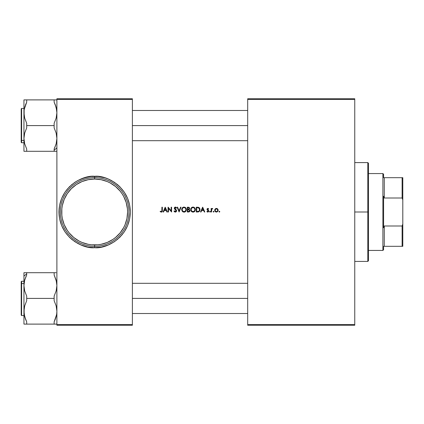 <?xml version="1.0" encoding="UTF-8"?>
<svg xmlns="http://www.w3.org/2000/svg" width="424" height="424" viewBox="0 0 424 424"><rect width="100%" height="100%" fill="white"/><g stroke="black" fill="none" stroke-linecap="round" stroke-linejoin="round"><path stroke-width="0.64" d="M98.135 247.515L94.637 247.69L94.637 246.318A34.318 34.318 0 0 1 60.319 212A34.318 34.318 0 0 1 94.637 177.683L94.637 179.055A32.945 32.945 0 0 1 127.582 212A32.945 32.945 0 0 1 94.637 244.945L94.637 246.318A34.318 34.318 0 0 0 128.954 212A34.318 34.318 0 0 0 94.637 177.683A34.318 34.318 0 0 1 128.954 212A34.318 34.318 0 0 1 94.637 246.318L94.637 247.69C84.196 249.121 59.434 238.415 58.947 212C59.434 185.585 84.196 174.879 94.637 176.31L94.637 177.683L94.637 176.31L98.135 176.485L104.998 177.847L108.295 179.029L114.464 182.325L119.875 186.761L124.312 192.173L127.608 198.342L129.643 205.036L130.327 212L129.643 218.964L127.608 225.658L124.312 231.827L119.875 237.239L114.464 241.675L108.295 244.971L101.601 247.001L94.637 247.69L87.673 247.001L80.979 244.971L74.809 241.675L69.403 237.239L64.962 231.827L61.666 225.658L59.636 218.964L58.947 212L59.636 205.036L61.666 198.342L64.962 192.173L69.403 186.761L74.809 182.325L77.815 180.523L84.275 177.847L91.139 176.485L98.135 176.485M216.818 212.021L215.752 211.931L214.83 210.935L214.82 209.589L215.572 208.656L216.611 208.433L217.438 208.756L218.042 209.589L218.127 210.601L217.666 211.523L216.606 212.053L217.671 211.523L218.042 209.589L217.13 208.571L215.731 208.571L214.82 209.589L215.191 211.523L216.431 212.064L217.666 211.523L218.153 210.256L217.666 211.528M213.288 211.444L213.595 211.263L213.966 211.661L213.595 211.263L213.966 211.661L213.595 211.263L213.966 211.661L213.595 211.263L213.23 211.661L213.595 211.263L213.23 211.661L213.595 211.263L213.23 211.661L213.595 211.263L213.966 211.661L213.595 212.064L213.23 211.661L213.595 211.263L213.33 211.385L213.23 211.661L213.595 211.263L213.966 211.661L213.452 212.032L213.452 211.29L213.961 211.587L213.669 212.053L213.961 211.735M211.565 212L211.131 212L211.131 208.491L211.565 208.491L211.565 209.006L212.122 208.476L212.737 208.55L211.719 209.361L211.565 212L211.64 209.615L212.737 208.55L211.565 209.006L211.565 208.491L211.131 208.491L211.131 212L211.565 212L211.624 209.689M196.291 212L197.685 212L196.291 212L196.291 207.198L198.951 207.527L199.667 208.29L199.985 209.657L199.386 211.391L197.685 212L199.386 211.391L199.911 208.958L198.628 207.368L196.291 207.198L196.291 212L196.291 207.198M163.092 212L163.569 212L164.236 210.458L166.192 210.458L164.236 210.458L163.569 212L163.092 212L165.185 207.198L167.342 212L166.865 212L166.192 210.458L166.865 212L167.342 212L165.243 207.198L163.092 212L165.185 207.198M183.157 211.952L182.696 211.687L183.799 212.111L184.97 211.926L185.728 211.353L186.374 209.594L186.009 208.216L184.949 207.262L183.301 207.188L182.177 208.046L181.689 209.62C181.774 208.12 182.543 207.272 184.005 207.071L182.622 207.569L181.689 209.62L182.347 211.364L184.159 212.122L182.696 211.687L181.732 210.092L181.848 208.682L182.67 207.527L184.005 207.071L185.362 207.506L186.216 208.65L186.337 210.076L185.728 211.353L184.159 212.122L184.742 212.016M187.297 212L188.51 212L187.297 212L187.297 207.198L189.343 207.649L189.544 208.688L189.035 209.408L189.947 210.638L189.528 211.634L188.51 212L189.528 211.634L189.947 210.638L189.035 209.408L189.443 208.968L189.475 207.877L188.691 207.241L187.297 207.198L187.297 212L187.297 207.198M219.118 211.385L219.754 211.661L219.388 211.263L219.017 211.661L219.388 211.263L219.017 211.661L219.388 211.263L219.017 211.661L219.388 211.263L219.754 211.661L219.388 212.064L219.017 211.661L219.388 211.263L219.754 211.661L219.388 212.064L219.017 211.661L219.388 211.263L219.123 211.385L219.017 211.661L219.388 211.263L219.754 211.661L219.24 212.032L219.24 211.29L219.733 211.512L219.462 212.053L219.749 211.735M179.103 212L177.131 207.198L177.603 207.198L179.071 210.903L180.544 207.198L181.016 207.198L179.103 212L181.016 207.198L180.544 207.198L179.071 210.903L177.603 207.198L177.131 207.198L179.103 212M174.2 211.444L173.994 211.073L174.37 210.829L173.994 211.073L174.502 211.804L175.324 212.122L176.22 211.73L176.559 211.073L176.114 211.83L175.324 212.122L173.994 211.073L174.37 210.829L175.393 211.629L176.135 210.977L175.918 210.235L174.359 208.582L174.757 207.262L175.727 207.135L176.517 207.887L176.151 208.179L175.218 207.575L174.741 208.052L176.172 209.827M161.385 212.117L160.134 211.571L160.373 211.2L161.274 211.629L161.82 211.269L161.92 207.198L162.35 207.198L162.291 211.3L161.385 212.117M168.508 212L168.079 212L168.079 207.198L171.158 210.887L171.158 207.198L171.588 207.198L171.588 212L168.508 208.322L168.508 212L168.508 208.322L171.588 212L171.588 207.198L171.158 207.198L171.158 210.887L168.079 207.198L168.079 212L168.508 212M192.289 207.188L191.171 208.046L190.683 209.62L191.341 211.364L193.153 212.122L192.104 211.931L191.102 211.062L190.694 209.859L190.933 208.46L191.86 207.394L192.994 207.071L193.938 207.262L195.003 208.216L195.363 209.594L195.003 210.967L193.964 211.926L193.031 212.122L194.717 211.353L195.363 209.594L194.711 207.829L193.482 207.119L191.616 207.569L190.683 209.62C190.768 208.12 191.537 207.272 192.994 207.071L192.756 207.087M200.541 212L201.013 212L201.686 210.458L203.642 210.458L201.686 210.458L201.013 212L200.541 212L202.635 207.198L204.787 212L204.315 212L203.642 210.458L204.315 212L204.787 212L202.693 207.198L200.541 212L202.635 207.198M207.924 212.058L206.886 211.587L208.322 211.279L208.248 210.728L207.018 209.493L207.241 208.703L207.861 208.428L208.73 208.926L208.46 209.228L207.702 208.899L207.469 209.498L208.793 211.046L207.924 212.058M210.023 212.064L210.394 211.661L210.023 212.064L210.394 211.661L210.023 212.064L210.394 211.661L210.023 211.263L210.293 211.385L210.023 211.263L210.394 211.661L210.023 212.064L209.657 211.661L210.023 211.263L209.657 211.661L210.023 211.263L210.394 211.661L210.023 212.064L209.657 211.661L210.023 211.263L209.758 211.385L209.657 211.661L210.023 211.263L210.394 211.661L209.88 212.032L209.88 211.29L210.389 211.587L210.097 212.053L210.389 211.735M56.89 98.755L132.383 98.755L132.383 99.444L56.89 99.444L56.89 324.556L132.383 324.556L132.383 98.755L56.89 98.755L56.89 99.444L56.89 98.755M91.139 176.485L94.637 176.31C105.078 174.879 129.839 185.585 130.327 212C129.839 238.415 105.078 249.121 94.637 247.69L91.139 247.515M80.979 244.971L77.815 243.477L71.995 239.587L69.403 237.239L64.962 231.827M63.16 228.822L61.666 225.658M59.122 215.498L59.122 208.502M59.636 205.036L61.666 198.342L64.962 192.173M67.05 189.358L71.995 184.413M80.979 179.029L87.673 176.999M108.295 179.029L111.459 180.523L117.278 184.413L119.875 186.761L124.312 192.173M126.114 195.178L127.608 198.342M129.643 218.964L127.608 225.658L124.312 231.827M122.223 234.642L117.278 239.587M108.295 244.971L101.601 247.001M56.89 325.245L132.383 325.245L132.383 99.444L56.89 99.444L56.89 325.245L56.89 324.556L132.383 324.556L132.383 325.245L56.89 325.245M247.69 98.755L354.756 98.755L354.756 99.444L247.69 99.444L247.69 324.556L354.756 324.556L354.756 98.755L247.69 98.755L247.69 99.444L247.69 98.755M247.69 325.245L354.756 325.245L354.756 99.444L247.69 99.444L247.69 325.245L247.69 324.556L354.756 324.556L354.756 325.245L247.69 325.245M85.076 243.524L82.028 242.438L88.208 244.309L91.409 244.786L97.865 244.786L101.066 244.309L107.246 242.438L112.922 239.406M63.112 202.439L64.199 199.391L62.328 205.571L61.851 208.772L61.851 215.228L62.328 218.429L64.199 224.609L67.236 230.285M104.198 180.476L107.246 181.562L101.066 179.691L94.637 179.055L88.208 179.691L82.028 181.562L76.352 184.594L71.343 188.707L67.246 193.699L64.199 199.391M123.686 196.466L122.043 193.715M126.161 221.561L125.075 224.609L126.951 218.429L127.582 212L127.423 208.772L126.161 202.439L123.691 196.471M67.246 230.301L69.17 232.898L73.739 237.467L79.108 241.055L82.028 242.438M112.938 239.39L115.535 237.467L120.103 232.898L123.691 227.529L125.075 224.609M122.027 193.699L120.103 191.102L115.535 186.534L110.166 182.945L107.246 181.562M94.637 177.683A34.318 34.318 0 0 0 60.319 212A34.318 34.318 0 0 0 94.637 246.318L94.637 244.945A32.945 32.945 0 0 1 61.692 212A32.945 32.945 0 0 1 94.637 179.055L94.637 177.683M219.044 211.809L219.388 212.064L219.754 211.661L219.388 212.064L219.754 211.661L219.388 212.064L219.754 211.661L219.537 211.29M188.691 207.241L188.982 207.336M189.539 208.698L189.57 208.253M188.85 211.968L189.931 210.431M188.51 212L188.786 211.979M188.325 207.691L187.726 207.686L187.726 209.228L187.726 207.686L188.871 207.834L189.146 208.396L188.775 209.08L187.726 209.228L188.187 209.223M189.131 208.232L188.993 207.94M187.726 209.721L188.775 209.779L187.726 209.721L187.726 211.507L189.109 211.353L187.726 211.507L187.726 209.721M189.486 210.845L189.3 210.076L188.182 209.721M189.512 210.558L189.39 210.198L189.507 210.744L188.818 211.465L189.454 210.94M189.12 211.348L189.406 211.046M189.311 211.799L189.729 211.391M189.841 211.179L189.941 210.776M188.934 208.953L189.12 208.597M186.337 209.117L185.362 207.5L183.883 207.076M186.364 209.838L186.327 210.124M185.998 210.982L186.337 210.071M185.723 211.353L185.447 211.624M185.277 211.751L184.97 211.926M184.504 212.079L184.037 212.122M182.108 211.057L182.347 211.364M184.217 207.575L185.405 208.173L185.94 209.594L185.41 211.025L184.021 211.629L182.659 211.025L182.124 209.615L182.251 210.373L182.251 208.857L182.983 207.903L183.926 207.569M184.944 207.813L184.557 207.643M185.553 210.85L185.94 209.594L185.643 210.712M182.341 210.574L182.129 209.811L182.341 210.574M182.744 211.115L183.104 211.385M183.634 207.606L183.269 207.733L183.634 207.606M182.718 208.12L183.046 207.855M183.099 207.824L182.744 208.094M182.283 208.772L182.161 209.175M182.156 209.228L182.251 208.852M181.689 209.62L181.732 210.097M185.717 207.829L184.944 207.262M177.603 207.198L179.071 210.903L180.544 207.198M175.324 212.122L176.58 210.823L174.73 208.173L175.34 207.564L176.151 208.179L176.517 207.887L176.304 207.585L175.366 207.071L174.37 207.771L174.534 208.926L176.146 210.818L175.308 211.629L174.534 211.115M174.216 211.465L174.502 211.809M174.534 211.11L174.37 210.829M175.626 211.571L175.149 211.613L176.146 210.818L175.335 209.663M174.571 208.974L175.234 209.578M174.481 208.841L174.301 208.195L174.481 208.841M174.534 208.926L174.333 208.486M174.598 207.4L175.154 207.092M176.151 208.179L175.34 207.564L174.73 208.173L175.457 209.175M175.6 207.617L175.87 207.813M174.73 208.173L175.011 208.793L174.773 207.94L175.409 207.569M176.384 210.124L176.559 210.585M176.22 211.73L176.58 210.823M176.517 207.887L176.304 207.585M176.045 207.32L175.149 207.092M175.441 209.753L176.108 210.569L176.008 211.274M161.92 207.198L161.92 210.394L161.92 207.198L162.35 207.198L162.35 210.442L162.35 207.198M160.134 211.571L160.373 211.2L160.134 211.571L161.708 212.042L162.201 211.576L162.35 210.442L161.263 212.122L162.069 211.777L162.344 210.728M161.92 210.394L161.857 211.179L161.274 211.629M160.251 211.677L161.263 212.122M165.243 207.198L167.342 212M165.217 208.221L165.975 209.965L164.454 209.965L165.975 209.965L165.217 208.221L164.454 209.965L165.217 208.221M168.169 207.198L171.158 210.887M171.588 207.198L171.588 212M195.326 209.117L194.86 208.009M195.363 209.594L195.321 210.124M194.441 211.624L195.326 210.071M194.272 211.751L193.514 212.074M193.031 212.122L191.51 211.534L193.031 212.122M191.102 211.057L191.341 211.364M193.212 207.575L194.399 208.173L194.934 209.594L194.404 211.025L193.015 211.629L191.648 211.025L191.113 209.615L191.245 210.373L191.245 208.857L191.637 208.195L192.92 207.569M194.293 208.073L194.542 208.348M193.938 207.813L193.545 207.643M191.335 210.574L191.123 209.811L191.335 210.574M191.738 211.115L191.447 210.765M192.268 211.475L192.634 211.592M192.629 207.606L192.263 207.733L192.629 207.606M191.706 208.12L192.04 207.855M191.277 208.772L191.155 209.175M193.938 207.262L194.711 207.829L192.878 207.076M190.683 209.62L190.721 210.097M194.717 211.353L195.003 210.967M197.563 207.203L197.923 207.225M199.916 208.963L199.794 208.566M199.974 209.891L198.607 211.889L199.656 211.009L199.969 209.302M199.974 209.901L199.932 210.24M198.416 211.936L198.829 211.804M197.202 207.691L198.056 207.749L196.72 207.686L196.72 211.507L196.72 207.686L198.39 207.824L199.471 209.006L199.307 210.702L198.739 211.274L196.72 211.507L198.109 211.465M199.497 210.193L199.54 209.366M198.183 211.454L198.618 211.332M199.444 207.956L198.792 207.437M197.717 207.712L198.225 207.781M202.693 207.198L204.787 212M202.667 208.221L203.425 209.965L201.904 209.965L203.425 209.965L202.667 208.221L201.904 209.965L202.667 208.221M208.73 208.926L207.861 208.428L208.73 208.926L208.46 209.228L207.877 208.857L208.46 209.228M207.993 208.438L207.241 208.703L207.007 209.35L208.364 211.067L207.792 211.629L207.151 211.263L206.886 211.587L207.829 212.064L208.523 211.762L208.793 211.046L207.553 209.652L207.877 208.857L207.553 209.652L208.793 211.046M208.476 208.677L208.115 208.47M207.553 209.652L208.03 210.013M208.507 210.357L208.115 210.06M208.788 211.147L208.348 211.91M207.946 212.053L208.587 211.687M207.829 212.064L207.421 211.989M207.309 211.936L206.97 211.693M206.886 211.587L207.151 211.263L207.792 211.629L208.364 211.067L207.161 209.891L207.018 209.175M207.903 211.618L208.364 211.067L208.009 210.532M207.776 208.433L207.06 209M207.018 209.493L207.161 209.891M207.193 209.933L207.659 210.32M208.248 210.728L208.009 211.587M208.756 210.765L208.576 210.426M207.564 209.006L207.919 208.862M207.967 208.868L208.401 209.159M210.023 211.263L209.758 211.385M209.657 211.661L209.811 211.989M210.394 211.661L210.172 211.29M211.565 208.491L211.565 209.006L212.313 208.433M212.376 208.428L212.737 208.55L212.376 208.428M211.64 209.615L212.302 208.857M213.235 211.735L213.595 212.064L213.966 211.661L213.595 212.064L213.966 211.661L213.595 212.064L213.966 211.661L213.744 211.29M215.588 208.65L215.88 208.513M216.251 208.433L215.731 208.571M216.431 208.428L217.698 209.006L218.153 210.256L217.804 209.138M217.433 208.751L217.698 209.006M214.825 210.935L215.196 211.523M214.963 209.281L214.708 210.256M215.991 208.937L216.945 208.974L217.703 209.991L217.369 211.221L216.691 211.608L215.498 211.221L215.159 210.521L215.498 209.292L216.224 208.873M217.501 209.477L217.168 209.112M215.519 209.265L216.691 208.884M215.599 211.322L215.143 210.389L215.562 211.285M215.498 211.221L216.563 211.624M215.662 209.133L215.138 210.256L215.721 209.085M215.339 209.504L215.164 209.959M214.82 209.589L214.735 209.917M215.752 211.931L216.256 212.053M217.13 208.571L216.611 208.433M187.726 211.507L188.282 211.507M183.274 211.475L183.64 211.592M182.124 209.52L182.129 209.811M182.935 207.935L182.649 208.195M184.774 207.728L184.408 207.606M164.454 209.965L165.975 209.965M191.118 209.52L191.123 209.811M193.768 207.728L193.397 207.606M199.423 208.857L199.275 208.539M196.72 211.507L197.229 211.507M201.904 209.965L203.425 209.965M217.719 210.389L217.719 210.124M215.143 210.124L215.143 210.389M367.799 212L368.483 212L368.483 163.272L368.483 260.728L368.483 212L367.799 212L367.799 162.583L367.799 212L354.756 212L367.799 212L367.799 261.417L367.799 212M56.89 99.889L54.145 99.889L54.145 102.184L56.148 107.357L56.89 112.742L56.143 118.142L54.145 123.299L54.145 127.884L56.143 133.035L56.89 138.441L56.148 143.816L54.145 148.999L54.145 151.294L56.699 151.294M56.89 147.849L54.145 150.228L56.89 147.849M24.226 109.434L26.691 102.184L25.562 104.728M25.122 105.926L24.136 110.007L23.945 112.742L23.945 138.441L24.682 133.067L26.691 127.884L26.691 123.299L24.687 118.121L23.945 112.742L23.945 151.294L26.691 151.294L26.691 148.999L24.693 143.847L23.945 138.441L23.945 151.294L54.145 151.294L26.691 151.294L26.691 148.999L24.693 143.847L23.945 138.441L24.682 133.067L26.691 127.884L26.691 125.589L54.145 125.589L26.691 125.589L26.691 123.299L24.687 118.121L24.136 115.455L24.136 110.007M23.945 142.75L21.613 142.75L21.613 140.45A0.413 0.355 180 0 1 21.2 140.095L21.2 142.337L21.613 142.75L21.613 140.45L23.945 140.45L21.613 140.45L21.613 110.733M55.576 151.294L54.145 151.294L54.145 148.999L56.148 143.821L56.89 138.441L56.143 133.035L54.145 127.884L54.145 123.299L56.143 118.142L56.89 112.742L56.699 110.023L55.279 104.744L56.143 107.336L54.145 102.184L55.274 104.728L54.145 102.184L54.145 99.889L23.945 99.889L23.945 112.742L23.945 99.889L24.687 99.889L24.136 99.889M26.691 99.889L25.562 99.889L26.691 99.889L26.691 102.184L26.691 99.889L56.143 99.889M54.145 151.294L56.694 151.294M24.369 142.501L24.486 143.042M23.945 108.433L21.613 108.433L21.613 140.45A0.413 0.355 0 0 1 21.2 140.095L21.2 108.878M21.2 142.3L21.2 111.088M25.562 99.889L24.682 99.889M25.255 99.889L25.551 99.889L25.255 99.889M26.553 148.713L26.691 148.999M24.142 151.294L24.693 151.294L24.142 151.294M25.562 151.294L24.693 151.294M56.556 142.04L56.503 142.321M56 144.351L55.783 145.045M56.609 314.566L54.145 321.816L56.143 316.67L54.145 321.816L54.145 324.111L26.691 324.111L26.691 321.816L24.687 316.643L23.945 311.258L24.693 305.858L26.691 300.701L26.691 296.116L24.693 290.965L23.945 285.559L24.682 280.185L26.691 275.001L26.691 272.706L23.945 272.706L23.945 276.151L26.691 273.772L23.945 276.151L23.945 324.111L56.699 324.111M55.714 318.074L56.694 313.993L56.89 311.258L56.694 313.993M23.945 281.25L21.613 281.25L21.2 281.663L21.2 283.905A0.413 0.355 0 0 1 21.613 283.55L21.613 281.25L21.613 283.55L23.945 283.55L21.613 283.55L21.613 315.567L21.2 315.154M56.143 272.706L23.945 272.706L24.687 272.706L23.945 272.706L23.945 324.111L26.691 324.111L24.142 324.111M24.682 316.638L25.551 319.256L24.136 313.977L24.136 308.524L24.693 305.858L26.691 300.701L26.691 296.116L24.693 290.965L23.945 285.559L24.682 280.185L26.691 275.001L25.557 277.556L26.691 275.001L26.691 272.706L54.145 272.706L54.145 275.001L56.143 280.153L56.89 285.559L56.148 290.933L54.145 296.116L54.145 298.411L26.691 298.411L54.145 298.411L54.145 300.701L56.148 305.879L56.89 311.258L56.148 305.879L54.145 300.701L54.145 296.116L56.148 290.933L56.699 288.272L56.89 285.559L56.344 280.958M54.145 324.111L55.576 324.111L54.145 324.111L54.145 321.816L55.274 319.272M56.694 282.824L56.445 281.404M21.2 315.122L21.2 281.7M21.2 283.46L21.2 284.737M21.613 313.267L21.613 283.55A0.413 0.355 180 0 0 21.2 283.905L21.2 312.912M24.693 324.111L26.691 324.111L26.691 321.816L25.217 318.344M24.279 281.96L24.338 281.658M25.557 277.556L26.691 275.001L25.557 277.556M24.836 279.649L25.053 278.955M25.255 272.706L25.551 272.706M55.274 324.111L56.143 324.111M55.274 272.706L54.145 272.706L55.274 272.706L54.145 272.706L54.145 275.001L56.493 281.642M54.145 275.001L54.288 275.287M247.69 125.589L132.383 125.589L247.69 125.589M56.503 108.878L56.694 110.002M55.618 105.656L56.143 107.341M54.145 148.999L55.274 146.455L54.145 148.999M26.691 102.184L26.548 102.47M24.136 110.017L24.369 108.687M55.783 106.138L56.143 107.336M25.414 105.11L25.551 104.744M56.609 141.743L56.694 141.181M55.714 145.252L56.143 143.847M132.383 298.411L247.69 298.411L132.383 298.411M24.142 313.999L24.327 315.122M25.562 319.272L26.691 321.816L25.562 319.272M56.699 313.972L56.466 315.318M25.053 317.862L24.693 316.67M54.145 321.816L54.288 321.53M56.699 282.845L56.466 281.499M26.691 275.001L25.562 277.545L26.691 275.001M24.142 282.819L24.226 282.257M25.122 278.748L24.693 280.153M26.691 272.706L25.562 272.706M55.422 318.89L55.279 319.256M382.899 173.564L383.582 174.253L383.582 177.683L383.582 174.253L382.899 173.564L368.483 173.564L382.899 173.564L382.899 250.436L368.483 250.436L382.899 250.436L382.899 173.564M383.582 249.747L382.899 250.436L383.582 249.747L383.582 246.318L383.582 249.747M383.582 196.275L383.582 227.725L383.582 196.275L384.271 198.003L384.271 177.683L383.582 177.683L384.271 177.683L384.271 198.003L402.116 198.003L402.8 199.937L402.8 224.063L402.116 225.997L384.271 225.997L383.582 227.725L384.271 225.997L384.271 246.318L384.271 225.997L402.116 225.997L402.116 246.318L402.8 246.318L402.8 224.063L402.8 246.318L402.116 246.318L402.116 225.997L402.8 224.063L402.8 177.683L384.271 177.683L402.116 177.683L402.116 198.003L402.116 177.683L402.8 177.683L402.8 199.937L402.116 198.003L384.271 198.003L383.582 196.275M383.582 246.318L402.116 246.318L383.582 246.318M354.756 162.583L367.799 162.583L368.483 163.272M354.756 261.417L367.799 261.417L368.483 260.728M21.613 108.433L21.2 108.846M23.945 315.567L21.613 315.567M247.69 140.689L132.383 140.689M247.69 110.489L132.383 110.489M132.383 283.311L247.69 283.311M132.383 313.511L247.69 313.511"/></g></svg>
